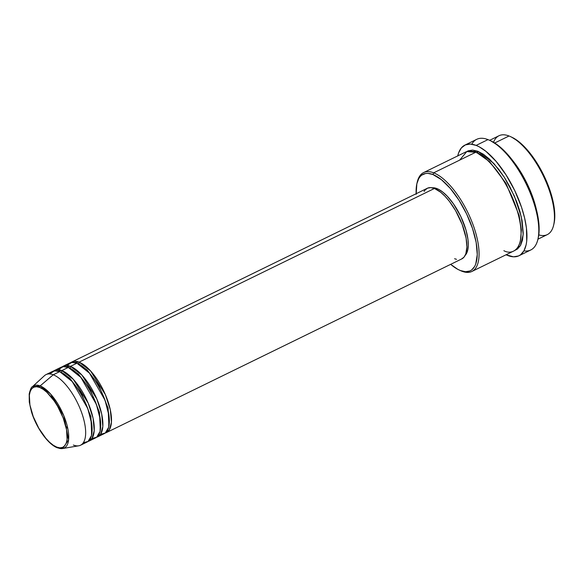 <?xml version="1.0" encoding="UTF-8"?>
<svg xmlns="http://www.w3.org/2000/svg" width="584" height="584" viewBox="0 0 584 584"><rect width="100%" height="100%" fill="white"/><g stroke="black" fill="none" stroke-linecap="round" stroke-linejoin="round"><path stroke-width="0.88" d="M39.661 387.44C44.289 388.185 58.634 401.741 65.196 423.918C71.299 445.913 62.086 450.257 56.779 447.118A1.307 1.095 111.4 0 0 57.371 447.811A1.307 1.095 -68.6 0 1 56.779 447.118L53.305 445.249L49.633 442.307L45.902 438.401L38.858 428.335L33.244 416.589L29.901 404.946L29.353 395.178L30.171 391.484L31.675 388.776L33.821 387.17L36.515 386.717L39.661 387.44L43.143 389.309L46.815 392.251L54.173 400.872L57.582 406.223L63.196 417.969L66.54 429.612L67.087 439.38L66.277 443.074L64.766 445.782L62.619 447.388L59.926 447.84L56.779 447.118C52.159 446.373 37.814 432.817 31.244 410.64C25.149 388.645 34.354 384.294 39.661 387.44A1.307 1.095 -68.6 0 1 40.135 385.914A1.307 1.095 111.4 0 0 39.661 387.44M62.641 448.527L68.591 439.927L63.795 415.669L50.509 393.923L40.135 385.914A34.646 13.979 64 0 1 65.138 419.151A34.646 13.979 64 0 1 62.641 448.527A34.646 13.979 64 0 1 57.904 447.862A1.307 1.095 -68.6 0 1 57.371 447.811L62.641 448.527L78.752 445.796A39.303 15.863 -116 0 0 81.585 412.472A39.303 15.863 -116 0 0 53.224 374.782L40.135 385.914L53.224 374.782A39.303 15.863 64 0 1 80.789 410.348A39.303 15.863 64 0 1 80.555 445.22A39.303 15.863 64 0 1 73.372 445.044M70.861 362.598L79.074 362.146A1.307 1.095 -68.6 0 1 78.344 363.839A1.307 1.095 111.4 0 0 79.074 362.146A39.303 15.863 64 0 1 106.631 397.711A39.303 15.863 64 0 1 106.405 432.591A39.303 15.863 64 0 1 105.273 433.014L109.274 429.955L111.449 422.269L110.303 409.764L105.419 394.74L90.564 370.928L79.074 362.146L434.459 188.464L79.074 362.146A39.303 15.863 64 0 0 71.89 361.971A39.303 15.863 64 0 0 70.861 362.598M100.565 434.299L105.251 433.029L108.69 427.233L109.004 415.735L104.989 400.113L89.447 373.147L76.92 363.197L70.452 366.358L76.92 363.197A39.303 15.863 -116 0 0 69.737 363.022L63.269 366.175A39.303 15.863 64 0 0 62.247 366.803L70.452 366.358A39.303 15.863 64 0 1 98.017 401.923A39.303 15.863 64 0 1 97.783 436.803L104.244 433.642A39.303 15.863 -116 0 0 104.478 398.77A39.303 15.863 -116 0 0 76.92 363.197L71.73 362.416L66.956 365.518M63.269 366.175A39.303 15.863 64 0 1 70.452 366.358A1.307 1.095 -68.6 0 1 69.73 368.044A1.307 1.095 111.4 0 0 70.452 366.358L81.95 375.14L96.805 398.952L101.689 413.976L102.835 426.481L100.66 434.16L96.659 437.226A39.303 15.863 64 0 0 97.783 436.803M91.951 438.511L96.637 437.241L100.076 431.445L100.39 419.947L96.375 404.325L80.826 377.359L68.299 367.409L61.838 370.57L68.299 367.409A39.303 15.863 -116 0 0 61.116 367.234L54.655 370.387A39.303 15.863 64 0 0 53.626 371.015L61.838 370.57A39.303 15.863 64 0 1 89.403 406.135A39.303 15.863 64 0 1 89.169 441.008L95.63 437.854A39.303 15.863 -116 0 0 95.864 402.975A39.303 15.863 -116 0 0 68.299 367.409L63.116 366.628L58.334 369.73M54.655 370.387A39.303 15.863 64 0 1 61.838 370.57A1.307 1.095 -68.6 0 1 61.116 372.256A1.307 1.095 111.4 0 0 61.838 370.57L73.329 379.344L88.191 403.164L93.075 418.188L94.221 430.693L92.046 438.372L88.045 441.438A39.303 15.863 64 0 0 89.169 441.008M80.555 445.22L87.016 442.066A39.303 15.863 -116 0 0 87.25 407.187A39.303 15.863 -116 0 0 59.685 371.621L54.502 370.833L49.72 373.942M537.944 239.184L547.303 234.615A55.02 22.207 -116 0 0 547.631 185.785A55.02 22.207 -116 0 0 509.044 135.992A55.02 22.207 64 0 1 510.263 136.51A55.02 22.207 64 0 1 543.098 175.426A55.02 22.207 64 0 1 553.625 225.242A55.02 22.207 64 0 1 538.791 234.892M553.625 225.242L553.982 223.76A53.713 21.674 -116 0 0 543.697 175.134A53.713 21.674 -116 0 0 511.65 137.145L510.263 136.51M471.923 271.451L513.92 250.93A55.02 22.207 -116 0 0 514.249 202.101A55.02 22.207 -116 0 0 475.661 152.307L433.656 172.835L432.919 174.528A53.713 21.674 64 0 1 473.996 233.228A53.713 21.674 64 0 1 460.455 270.56L461.864 271.202A55.02 22.207 -116 0 0 475.741 232.958A55.02 22.207 -116 0 0 433.656 172.835A55.02 22.207 64 0 1 472.244 222.628A55.02 22.207 64 0 1 471.923 271.451A55.02 22.207 64 0 1 461.864 271.202A55.02 22.207 64 0 1 459.944 270.356M457.739 155.899A61.575 24.849 64 0 1 464.879 145.117A61.575 24.849 64 0 1 476.135 145.401L487.976 139.612L476.135 145.401A61.575 24.849 64 0 1 519.315 201.122A61.575 24.849 64 0 1 518.95 255.763L530.798 249.967A61.575 24.849 -116 0 0 531.163 195.333A61.575 24.849 -116 0 0 487.976 139.612A61.575 24.849 64 0 1 489.341 140.189A61.575 24.849 64 0 1 526.089 183.741A61.575 24.849 64 0 1 537.871 239.484A61.575 24.849 64 0 1 523.906 250.879M490.691 140.802L498.955 146.051L509.022 155.994L518.723 169.214L527.235 184.581L533.82 200.772L537.908 216.387L539.141 230.089L538.222 238.024A60.261 24.316 -116 0 0 526.688 183.449A60.261 24.316 -116 0 0 490.728 140.824L489.341 140.189M417.115 182.704A55.02 22.207 64 0 1 423.604 172.579A55.02 22.207 64 0 1 433.656 172.835L475.661 152.307L466.791 151.577L459.623 160.147M466.711 151.599L477.814 151.256A1.307 1.095 -68.6 0 1 477.106 152.935A1.307 1.095 111.4 0 0 477.814 151.256L483.545 154.337L489.589 159.184L498.765 169.36L504.598 177.697L509.941 186.902L516.606 201.575L519.891 211.379L522.111 220.767L523.235 233.279L522.49 240.097L520.563 245.404L517.541 248.974L514.964 250.332L520.402 245.689L523.191 234.6L521.329 216.971L514.358 196.093L504.211 177.098L493.714 163.338L477.814 151.256L472.624 150.066L468.178 150.811L466.287 151.906M106.405 432.591L461.791 258.909A39.303 15.863 -116 0 0 462.017 224.03A39.303 15.863 -116 0 0 434.459 188.464L440.694 192.246L445.066 196.297L449.424 201.4L455.549 210.576L462.163 224.409L466.098 238.119L466.901 247.054L465.784 253.967L464.01 257.15L461.484 259.048M431.759 187.851L435.102 188.004L436.949 188.581L435.883 189.099L436.949 188.581L438.883 189.486L442.971 192.238L447.205 196.158L453.461 203.874L460.805 216.525L466.003 230.103L467.996 239.63L468.31 245.214L467.799 249.93L466.47 253.587L465.2 255.325A37.989 15.33 -116 0 0 462.557 220.416A37.989 15.33 -116 0 0 436.949 188.581A37.989 15.33 -116 0 0 432.196 187.792M518.95 255.763A61.575 24.849 64 0 1 507.7 255.478A61.575 24.849 64 0 1 506.058 254.77L513.504 256.814L518.475 255.974L520.592 254.755L523.979 250.755L526.133 244.82L526.717 241.199L526.454 228.132L524.622 218.022L521.527 207.232L514.803 190.691L506.102 174.988L496.188 161.476L485.903 151.322L479.281 146.861L476.135 145.401L470.332 144.065L465.353 144.905L461.396 147.869L458.615 152.862L457.703 156.059M493.531 142.284A55.02 22.207 64 0 1 509.044 135.992L494.706 143L509.044 135.992A55.02 22.207 -116 0 0 498.984 135.743L489.626 140.321M512.445 160.228A55.02 22.207 64 0 1 536.258 208.948L526.228 181.887L512.445 160.228M83.337 442.723L88.023 441.453L91.462 435.657L91.776 424.159L87.761 408.537L72.212 381.564L59.685 371.621L53.224 374.782L59.685 371.621A39.303 15.863 -116 0 0 52.502 371.439L46.041 374.599A39.303 15.863 64 0 1 53.224 374.782A39.303 15.863 -116 0 0 44.479 375.673L32.427 386.703A34.646 13.979 64 0 1 40.135 385.914L32.427 386.703C31.448 386.856 30.375 389.265 29.2 393.93L29.295 402.091L31.507 411.946C36.296 427.787 48.107 444.461 57.378 447.811M494.75 164.805L494.677 164.411M511.613 137.123L518.979 141.803L527.951 150.665L536.601 162.447L544.186 176.142L550.055 190.574L553.698 204.495L554.8 216.708L553.975 223.781M471.77 144.204A61.575 24.849 64 0 1 487.976 139.612A61.575 24.849 -116 0 0 476.726 139.328L464.879 145.117M503.868 250.675C512.613 255.85 527.797 248.689 517.738 212.437C506.919 175.879 483.275 153.534 475.661 152.307A55.02 22.207 -116 0 0 465.601 152.059L423.604 172.579M459.265 270.049L460.645 270.684A55.02 22.207 -116 0 0 461.864 271.202L460.455 270.56A53.713 21.674 64 0 1 459.265 270.049A53.713 21.674 64 0 1 450.666 264.34L457.71 269.282L460.455 270.56L465.514 271.721L469.857 270.991L471.704 269.925L474.653 266.435L475.734 264.048L477.259 254.602L476.157 242.389L472.514 228.468L466.645 214.036L459.06 200.341L450.41 188.559L441.438 179.697L432.919 174.528L427.853 173.368L425.583 173.499L421.67 175.163L420.064 176.689L418.713 178.653L416.837 183.829L416.18 194.304M456.513 259.325L454.608 258.727M424.064 191.479L425.05 190.041L427.576 188.15L430.751 187.617L434.459 188.464A39.303 15.863 -116 0 0 427.276 188.289L71.89 361.971M520.41 240.805L521.381 229.994L519.139 215.357L505.999 183.354L489.713 161.783L477.581 153.154L489.713 161.783L505.999 183.354L519.139 215.357L521.381 229.994L520.41 240.805M433.656 172.835A55.02 22.207 -116 0 0 417.283 181.952L416.932 183.434A53.713 21.674 64 0 1 432.919 174.528L433.656 172.835M416.151 193.72A53.713 21.674 64 0 1 416.932 183.434M61.262 372.329L69.854 378.33L81.49 393.645L90.885 416.531L91.695 434.606L90.885 416.531L81.49 393.645L69.854 378.33L61.262 372.329M69.876 368.117L78.468 374.118L90.104 389.433L99.499 412.319L100.309 430.401L99.499 412.319L90.104 389.433L78.468 374.118L69.876 368.117M78.49 363.912L87.089 369.913L98.718 385.221L108.113 408.106L108.931 426.189L108.113 408.106L98.718 385.221L87.089 369.913L78.49 363.912M67.846 428.722L65.751 425.977M52.129 398.106L51.253 394.762M537.871 239.484L538.222 238.009M476.96 152.862L477.537 151.147"/></g></svg>
